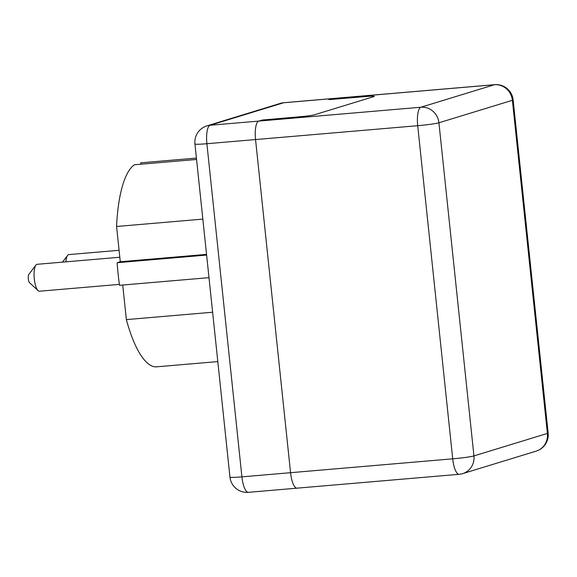 <?xml version="1.0" encoding="UTF-8"?>
<svg xmlns="http://www.w3.org/2000/svg" width="577" height="577" viewBox="0 0 577 577"><rect width="100%" height="100%" fill="white"/><g stroke="black" fill="none" stroke-linecap="round" stroke-linejoin="round"><path stroke-width="0.87" d="M65.893 261.843A13.509 4.061 -94.9 0 1 67.624 255.387A13.509 4.061 -94.9 0 1 68.843 254.587L119.078 250.295M35.904 265.095L28.85 274.371A4.407 1.327 85.1 0 0 28.302 278.612A4.407 1.327 85.1 0 0 29.564 282.701L38.089 290.642A13.509 4.061 -94.9 0 1 34.223 278.107A13.509 4.061 -94.9 0 1 35.904 265.095A13.509 4.061 -94.9 0 1 37.123 264.302L119.807 257.234M119.381 284.389L39.424 291.219A13.509 4.061 -94.9 0 1 38.089 290.642M196.418 158.069L140.73 162.829L140.875 164.214M122.728 285.024L126.363 319.608A102.389 30.79 85.1 0 0 155.631 366.9L217.81 361.584M196.562 159.454L134.391 164.77A102.389 30.79 85.1 0 0 116.576 226.487L120.283 261.749L117.131 262.715A102.389 30.79 85.1 0 0 119.504 285.305L208.989 277.652M202.83 219.109L116.576 226.487M206.537 254.378L120.283 261.749M206.609 255.07L117.131 262.715M212.617 312.229L126.363 319.608M300.74 116.677L262.109 120.066L258.77 121.091L262.109 120.066L300.74 116.677A11.374 0.7 174 0 0 314.508 114.765A11.374 0.7 174 0 1 300.74 116.677M280.364 103.384L280.364 103.384A17.065 17.065 0 0 1 283.906 102.699L283.906 102.699A17.065 5.128 -94.9 0 0 283.581 102.764A17.065 16.243 -107 0 0 280.364 103.384L206.912 125.873A17.065 16.243 73 0 1 210.129 125.252L283.581 102.764L332.229 98.602A17.065 5.128 -94.9 0 1 332.554 98.537A17.065 5.128 85.1 0 0 332.229 98.602L328.89 99.626L332.229 98.602L494.388 84.74L420.929 107.228A17.065 16.243 73 0 1 438.924 122.786A17.065 1.053 174 0 1 417.705 125.699L452.714 458.83A17.065 1.053 -6 0 0 473.941 455.917A17.065 16.243 73 0 1 462.718 473.616L536.177 451.127A17.065 16.243 -107 0 0 547.393 433.428A17.065 1.053 -6 0 0 548.15 433.024L513.133 99.893A17.065 1.053 174 0 1 512.383 100.29A17.065 16.243 -107 0 0 494.388 84.74A17.065 5.128 85.1 0 1 494.713 84.675A17.065 17.065 0 0 1 513.133 99.893M373.788 96.611L314.508 114.765L373.788 96.611A11.374 0.7 174 0 0 374.293 96.352A11.374 0.7 174 0 1 373.788 96.611M366.691 96.482A11.374 0.7 174 0 1 374.293 96.352A11.374 0.7 174 0 0 366.691 96.482L328.89 99.626L366.691 96.482M229.949 477.107A17.065 1.053 -6 0 0 241.914 476.854L206.898 143.723A17.065 1.053 174 0 1 194.939 143.976L229.949 477.107A17.065 17.065 0 0 0 248.377 492.325L248.377 492.325A17.065 5.128 -94.9 0 1 241.914 476.854L290.563 472.693L255.546 139.562A17.065 5.128 -94.9 0 1 258.77 121.091A17.065 5.128 85.1 0 0 255.546 139.562L290.563 472.693A17.065 5.128 85.1 0 0 297.018 488.164A17.065 5.128 -94.9 0 1 290.563 472.693L452.714 458.83A17.065 5.128 85.1 0 0 459.177 474.301L459.177 474.301A17.065 17.065 0 0 0 462.718 473.616M206.898 143.723A17.065 5.128 -94.9 0 1 210.129 125.252L420.929 107.228A17.065 5.128 85.1 0 0 417.705 125.699L206.898 143.723M297.35 488.099A17.065 5.128 -94.9 0 1 297.018 488.164L459.177 474.301M512.383 100.29L547.393 433.428L473.941 455.917L438.924 122.786L512.383 100.29M62.489 262.131L67.624 255.387M206.912 125.873A17.065 17.065 0 0 0 194.939 143.976M283.906 102.699L494.713 84.675M248.377 492.325L297.018 488.164M536.177 451.127A17.065 17.065 0 0 0 548.15 433.024"/></g></svg>
